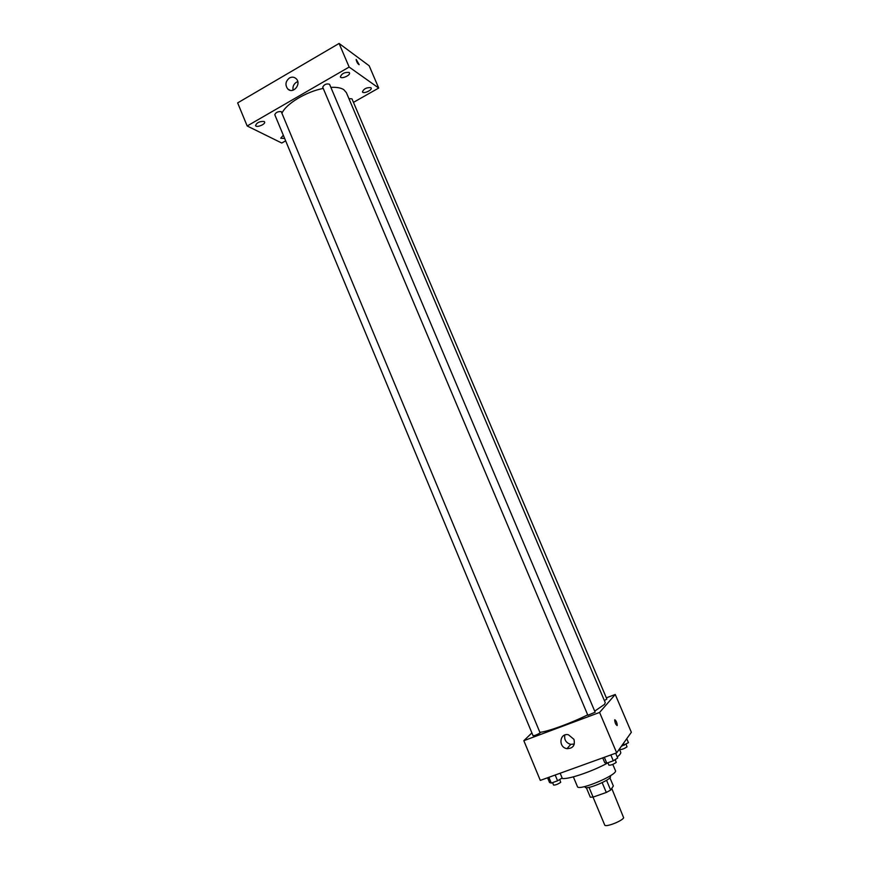 <?xml version="1.0" encoding="UTF-8"?>
<svg xmlns="http://www.w3.org/2000/svg" width="869" height="869" viewBox="0 0 869 869"><rect width="100%" height="100%" fill="white"/><g stroke="black" fill="none" stroke-linecap="round" stroke-linejoin="round"><path stroke-width="1.3" d="M593.016 797.112L604.715 825.039C605.172 827.614 622.139 821.129 623.66 817.772L611.743 788.4M602.174 782.654L606.301 792.463L593.103 797.101L590.323 797.21L586.314 787.64M609.897 777.766L613.351 785.956L610.657 790.062L606.301 792.463M606.54 780.297L610.657 790.062M610.19 775.887L610.44 776.484C612.406 779.254 585.706 790.475 585.098 787.14L584.848 786.532M589.019 787.368L593.103 797.101M612.797 764.394L615.415 770.597C618.38 774.659 578.243 791.54 577.418 786.575L573.355 776.864M619.369 749.078L620.694 752.217C621.085 753.227 619.934 754.792 617.24 756.942M607.942 762.841C591.876 771.802 566.262 780.286 561.656 778.276M606.356 697.829L615.252 694.483L631.35 732.274L616.686 752.836L540.301 780.395L523.833 740.692L531.893 732.904M594.7 711.135L604.552 704.346L605.259 702.652L346.373 92.625L343.776 89.659C340.93 87.823 336.618 87.063 330.861 87.389M540.094 732.317C548.491 731.405 571.454 722.997 587.672 714.829M615.252 694.483L599.588 712.439L523.833 740.692M540.127 732.915L281.23 111.612C277.874 111.395 275.723 112.438 274.789 114.73L533.066 735.739C535.011 735.576 537.368 734.631 540.127 732.915M604.379 700.577L606.866 699.034L351.967 98.838L348.925 98.653M595.156 712.211L587.857 715.263L322.714 87.182C324.213 84.38 326.494 83.402 329.547 84.26L595.156 712.211M599.588 712.439L616.686 752.836M573.953 739.356C575.267 745.385 572.953 748.491 567.012 748.654C558.007 747.449 559.517 732.643 568.435 734.761L573.953 739.356M614.741 719.814C616.099 720.564 616.936 722.411 617.229 725.354C615.936 725.05 615.078 723.258 614.665 719.966L614.741 719.814M614.828 719.738C616.219 720.825 617.023 722.693 617.229 725.354L617.055 725.582M574.322 743.994L570.759 744.375C566.067 742.919 564.079 739.812 564.807 735.033M282.023 113.046C286.346 103.628 306.181 91.69 323.235 88.421M353.466 102.357L378.699 88.041L349.142 67.054L247.176 125.983L281.773 143.037L285.651 140.832M283.327 135.238L280.73 138.204L284.684 138.519M370.857 87.66C366.599 87.356 363.796 88.768 362.438 91.886C363.199 94.243 372.334 90.202 371.161 88.03L370.857 87.66M349.132 72.464C344.635 72.073 341.713 73.55 340.355 76.885C341.191 79.448 350.75 75.266 349.49 72.887L349.132 72.464M264.1 121.475C259.625 121.225 256.779 122.594 255.562 125.581C256.322 128.036 265.795 124.267 264.611 121.986L264.1 121.475M378.699 88.041L369.173 65.772L339.095 43.45L237.65 102.9L247.176 125.983M339.095 43.45L349.142 67.054M356.214 59.483L359.147 64.567C357.876 64.089 356.877 62.438 356.127 59.624L359.06 64.708M289.475 77.971C291.962 76.678 294.2 76.928 296.188 78.721C301.825 83.967 292.994 94.591 287.726 88.92C284.913 84.912 285.499 81.262 289.475 77.971M293.081 90.202C292.495 86.813 293.603 84.152 296.405 82.229L297.763 81.643M615.654 753.206L617.696 758.007L613.297 760.799L606.79 763.134L604.737 762.667L602.717 757.877M610.831 754.944L613.297 760.799M604.324 757.29L606.79 763.134M607.898 762.743L608.941 765.22C611.113 765.241 613.547 764.296 616.23 762.395L615.198 759.593M560.157 773.236L562.134 777.983L557.583 780.807L551.261 783.078L549.545 782.502L547.579 777.777M555.182 775.029L557.583 780.807M548.86 777.31L551.261 783.078M552.565 782.611L553.596 785.098C555.628 785.109 557.996 784.186 560.711 782.296L559.745 779.46M626.755 738.704L628.439 742.647L621.335 746.319M623.464 743.321L624.29 745.244M619.684 748.633L620.075 749.534C622.161 749.512 624.474 748.611 627.027 746.84L626.028 744.157M570.759 744.375L567.012 748.654M289.931 90.235L287.726 88.92"/></g></svg>
